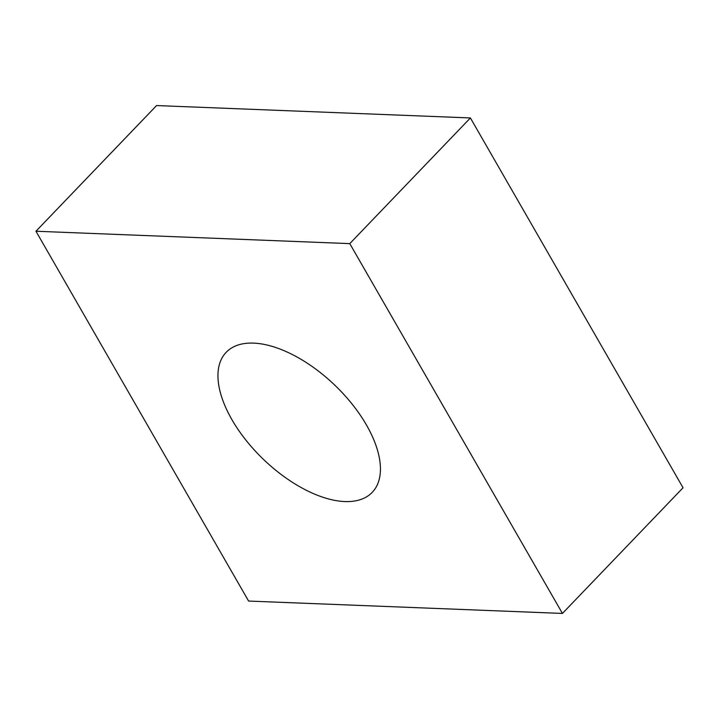 <?xml version="1.0" encoding="UTF-8"?>
<svg xmlns="http://www.w3.org/2000/svg" width="719" height="719" viewBox="0 0 719 719"><rect width="100%" height="100%" fill="white"/><g stroke="black" fill="none" stroke-linecap="round" stroke-linejoin="round"><path stroke-width="1.08" d="M231.94 419.689A101.172 51.48 43.8 0 1 226.197 352.283A101.172 51.48 43.8 0 1 366.447 424.992A101.172 51.48 43.8 0 1 372.19 492.389A101.172 51.48 43.8 0 1 231.94 419.689M35.95 231.239L349.785 243.624L562.438 613.433L248.603 601.057L35.95 231.239L156.562 105.567L470.397 117.943L349.785 243.624M470.397 117.943L683.05 487.761L562.438 613.433"/></g></svg>
